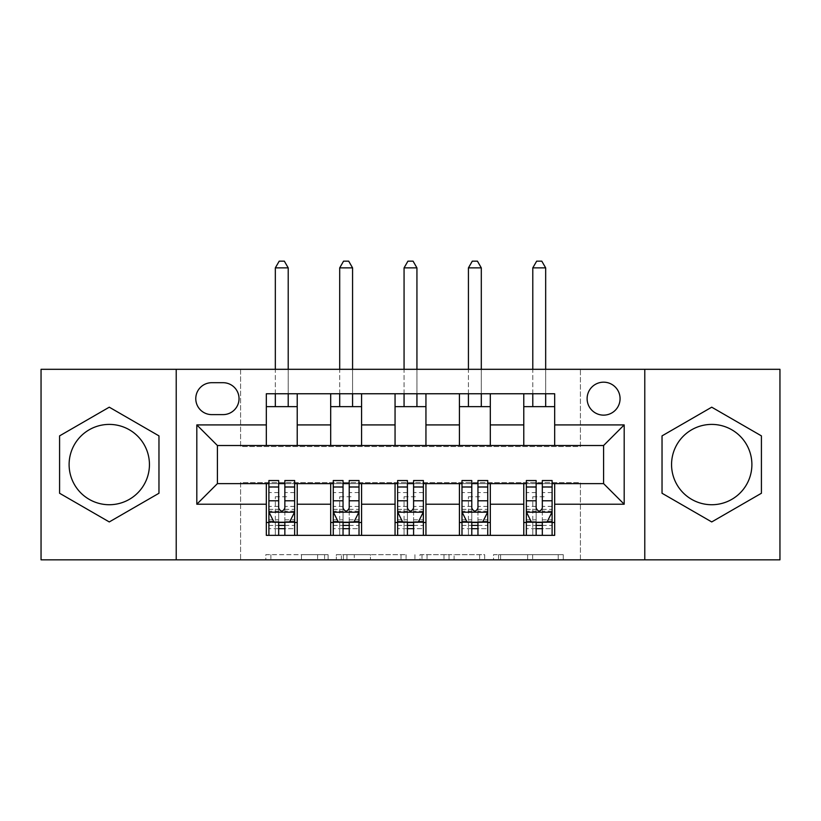 <?xml version="1.0" encoding="UTF-8"?>
<svg xmlns="http://www.w3.org/2000/svg" width="821" height="821" viewBox="0 0 821 821"><rect width="100%" height="100%" fill="white"/><g stroke="black" fill="none" stroke-linecap="round" stroke-linejoin="round"><path stroke-width="0.62" stroke-dasharray="4.11 3.08" d="M328.113 559.83L270.879 559.83L328.113 559.83L328.113 554.678L301.451 554.678L301.451 559.83L301.451 554.678L328.113 554.678L328.113 559.83L328.113 554.678L301.451 554.678L301.451 559.83L301.451 554.678L328.113 554.678L270.879 554.678L328.113 554.678M711.725 424.406A40.167 40.167 0 0 0 671.557 464.563A40.167 40.167 0 0 0 711.725 504.73A40.167 40.167 0 0 0 751.892 464.563A40.167 40.167 0 0 0 711.725 424.406M603.589 382.175A16.482 16.482 0 0 0 587.118 398.657A16.482 16.482 0 0 0 603.589 415.139A16.482 16.482 0 0 0 620.071 398.657A16.482 16.482 0 0 0 603.589 382.175M109.275 424.406A40.167 40.167 0 0 0 69.108 464.563A40.167 40.167 0 0 0 109.275 504.73A40.167 40.167 0 0 0 149.443 464.563A40.167 40.167 0 0 0 109.275 424.406M558.208 559.83L498.573 559.83L558.208 559.83L558.208 554.678L532.685 554.678L563.268 554.678L563.268 559.83L563.268 554.678L498.573 554.678L563.268 554.678L563.268 559.83L563.268 554.678L558.208 554.678L558.208 559.83M527.636 559.83L500.594 559.83L527.636 559.83L527.636 554.678L532.685 554.678L527.636 554.678L527.636 559.83L527.636 554.678L500.594 554.678L500.594 559.83L500.594 554.678L527.636 554.678L527.636 559.83M493.513 559.83L498.573 559.83L493.513 559.83L493.513 554.678L498.573 554.678L493.513 554.678L493.513 559.83M265.819 559.83L270.879 559.83L265.819 559.83L265.819 554.678L270.879 554.678L265.819 554.678L265.819 559.83M41.05 559.83L240.584 559.83L240.584 482.584L580.416 482.584L580.416 559.83L240.584 559.83L240.584 482.584L580.416 482.584L580.416 559.83L779.95 559.83L779.95 369.306L580.416 369.306L580.416 446.542L240.584 446.542L240.584 369.306L580.416 369.306L580.416 446.542L240.584 446.542L240.584 369.306L41.05 369.306L41.05 559.83M406.077 559.83L401.028 559.83L406.077 559.83L406.077 554.678L406.077 559.83M341.382 559.83L401.028 559.83L336.333 559.83L341.382 559.83L341.382 554.678L406.077 554.678L336.333 554.678L336.333 559.83L336.333 554.678L341.382 554.678L341.382 559.83M419.972 559.83L484.667 559.83L414.923 559.83L419.972 559.83L419.972 554.678L484.667 554.678L484.667 559.83L484.667 554.678L454.095 554.678L454.095 559.83M266.322 522.495L297.223 522.495L297.223 535.364L266.322 535.364L266.322 483.62M330.689 535.364L330.689 522.495L361.579 522.495L361.579 535.364L297.223 535.364M395.055 535.364L395.055 522.495L425.945 522.495L425.945 535.364L361.579 535.364M459.421 535.364L459.421 522.495L490.311 522.495L490.311 535.364L425.945 535.364M523.777 535.364L523.777 522.495L554.678 522.495L554.678 535.364L490.311 535.364M266.322 393.762L297.223 393.762L297.223 406.641L266.322 406.641L266.322 393.762M330.689 393.762L361.579 393.762L361.579 406.641L330.689 406.641L330.689 393.762L297.223 393.762M395.055 393.762L425.945 393.762L425.945 406.641L395.055 406.641L395.055 393.762L361.579 393.762M459.421 393.762L490.311 393.762L490.311 406.641L459.421 406.641L459.421 393.762L425.945 393.762M523.777 393.762L554.678 393.762L554.678 406.641L523.777 406.641L523.777 393.762L490.311 393.762M217.411 445.516L217.411 483.62L603.589 483.62L603.589 445.516L217.411 445.516M268.898 483.62L278.678 483.62M284.856 483.62L294.647 483.62M333.264 483.62L343.045 483.62M349.223 483.62L359.013 483.62M397.631 483.62L407.411 483.62M413.589 483.62L423.369 483.62M461.987 483.62L471.777 483.62M477.955 483.62L487.736 483.62M526.353 483.62L536.144 483.62M542.322 483.62L552.102 483.62M266.322 445.516L266.322 406.641M297.223 445.516L297.223 406.641M297.223 522.495L297.223 483.62M268.898 480.531L268.898 528.673L268.898 522.495L278.678 522.495M284.856 522.495L294.647 522.495L294.647 535.364L268.898 535.364L294.647 535.364M330.689 445.516L330.689 406.641M361.579 445.516L361.579 406.641M361.579 522.495L361.579 483.62M330.689 522.495L330.689 483.62M333.264 480.531L333.264 528.673L333.264 522.495L343.045 522.495M349.223 522.495L359.013 522.495L359.013 535.364L333.264 535.364L359.013 535.364M395.055 522.495L395.055 483.62M425.945 522.495L425.945 483.62M397.631 480.531L397.631 528.673L397.631 522.495L407.411 522.495M413.589 522.495L423.369 522.495L423.369 535.364L397.631 535.364L423.369 535.364M395.055 445.516L395.055 406.641M425.945 445.516L425.945 406.641M459.421 522.495L459.421 483.62M490.311 522.495L490.311 483.62M461.987 480.531L461.987 528.673L461.987 522.495L471.777 522.495M477.955 522.495L487.736 522.495L487.736 535.364L461.987 535.364L487.736 535.364M459.421 445.516L459.421 406.641M490.311 445.516L490.311 406.641M523.777 522.495L523.777 483.62M554.678 522.495L554.678 483.62M526.353 480.531L526.353 528.673L526.353 522.495L536.144 522.495M542.322 522.495L552.102 522.495L552.102 535.364L526.353 535.364L552.102 535.364M523.777 445.516L523.777 406.641M554.678 445.516L554.678 406.641M211.746 382.699A15.958 15.958 0 0 0 195.778 398.657A15.958 15.958 0 0 0 211.746 414.615L223.076 414.615A15.958 15.958 0 0 0 239.034 398.657A15.958 15.958 0 0 0 223.076 382.699L211.746 382.699M176.217 559.83L176.217 369.306M644.783 369.306L644.783 559.83M59.584 493.257L109.275 521.94L158.966 493.257L158.966 435.879L109.275 407.185L59.584 435.879L59.584 493.257M761.416 493.257L761.416 435.879L711.725 407.185L662.034 435.879L662.034 493.257L711.725 521.94L761.416 493.257M346.944 559.83L354.272 559.83L346.944 559.83L346.944 554.678L343.404 554.678L343.404 559.83L343.404 554.678L354.272 554.678L346.944 554.678L346.944 559.83M354.272 559.83L370.445 559.83L354.272 559.83L354.272 554.678L370.445 554.678L370.445 559.83L370.445 554.678L354.272 554.678L354.272 559.83M419.972 554.678L449.036 554.678L449.036 559.83L449.036 554.678L443.987 554.678L449.036 554.678L449.036 559.83L449.036 554.678L454.095 554.678M421.994 554.678L421.994 559.83L421.994 554.678M414.923 554.678L414.923 559.83L414.923 554.678M294.647 522.495L275.333 522.495L275.333 496.746L275.333 535.364L275.333 522.495L268.898 522.495L294.647 522.495L294.647 528.673L284.856 528.673L284.856 535.364M294.647 511.935L294.647 487.222L294.647 511.935L289.495 522.238L274.05 522.238L268.898 511.935L268.898 487.222L268.898 511.935M294.647 480.531L294.647 528.673L268.898 528.673L278.678 528.673L278.678 535.364L278.678 480.531M268.898 522.495L268.898 535.364M284.856 480.531L284.856 509.338L294.647 509.338M294.647 511.144L284.856 511.144L284.856 487.222L284.856 508.076C282.804 511.976 280.751 511.976 278.678 508.076L278.678 487.222L278.678 511.144L268.898 511.144M284.856 528.673L284.856 509.338M284.856 511.144L284.856 522.238M278.678 522.238L278.678 511.144M288.212 267.872L284.343 261.17L279.202 261.17L275.333 267.872L288.212 267.872L288.212 406.641M288.212 393.762L288.212 369.306M275.333 267.872L275.333 406.641M275.333 393.762L275.333 369.306M359.013 522.495L339.699 522.495L339.699 496.746L339.699 535.364L339.699 522.495L333.264 522.495L359.013 522.495L359.013 528.673L349.223 528.673L349.223 535.364M359.013 511.935L359.013 487.222L359.013 511.935L353.861 522.238L338.416 522.238L333.264 511.935L333.264 487.222L333.264 511.935M359.013 480.531L359.013 528.673L333.264 528.673L343.045 528.673L343.045 535.364L343.045 480.531M333.264 522.495L333.264 535.364M349.223 480.531L349.223 509.338L359.013 509.338M359.013 511.144L349.223 511.144L349.223 487.222L349.223 508.076C347.17 511.976 345.107 511.976 343.045 508.076L343.045 487.222L343.045 511.144L333.264 511.144M349.223 528.673L349.223 509.338M349.223 511.144L349.223 522.238M343.045 522.238L343.045 511.144M352.568 267.872L348.709 261.17L343.558 261.17L339.699 267.872L352.568 267.872L352.568 406.641M352.568 393.762L352.568 369.306M339.699 267.872L339.699 406.641M339.699 393.762L339.699 369.306M423.369 522.495L404.065 522.495L404.065 496.746L404.065 535.364L404.065 522.495L397.631 522.495L423.369 522.495L423.369 528.673L413.589 528.673L413.589 535.364M423.369 511.935L423.369 487.222L423.369 511.935L418.228 522.238L402.772 522.238L397.631 511.935L397.631 487.222L397.631 511.935M423.369 480.531L423.369 528.673L397.631 528.673L407.411 528.673L407.411 535.364L407.411 480.531M397.631 522.495L397.631 535.364M413.589 480.531L413.589 509.338L423.369 509.338M423.369 511.144L413.589 511.144L413.589 487.222L413.589 508.076C411.537 511.976 409.474 511.976 407.411 508.076L407.411 487.222L407.411 511.144L397.631 511.144M413.589 528.673L413.589 509.338M413.589 511.144L413.589 522.238M407.411 522.238L407.411 511.144M416.935 267.872L413.076 261.17L407.924 261.17L404.065 267.872L416.935 267.872L416.935 406.641M416.935 393.762L416.935 369.306M404.065 267.872L404.065 406.641M404.065 393.762L404.065 369.306M487.736 522.495L468.432 522.495L468.432 496.746L468.432 535.364L468.432 522.495L461.987 522.495L487.736 522.495L487.736 528.673L477.955 528.673L477.955 535.364M487.736 511.935L487.736 487.222L487.736 511.935L482.584 522.238L467.139 522.238L461.987 511.935L461.987 487.222L461.987 511.935M487.736 480.531L487.736 528.673L461.987 528.673L471.777 528.673L471.777 535.364L471.777 480.531M461.987 522.495L461.987 535.364M477.955 480.531L477.955 509.338L487.736 509.338M487.736 511.144L477.955 511.144L477.955 487.222L477.955 508.076C475.903 511.976 473.84 511.976 471.777 508.076L471.777 487.222L471.777 511.144L461.987 511.144M477.955 528.673L477.955 509.338M477.955 511.144L477.955 522.238M471.777 522.238L471.777 511.144M481.301 267.872L477.442 261.17L472.291 261.17L468.432 267.872L481.301 267.872L481.301 406.641M481.301 393.762L481.301 369.306M468.432 267.872L468.432 406.641M468.432 393.762L468.432 369.306M552.102 522.495L532.788 522.495L532.788 496.746L532.788 535.364L532.788 522.495L526.353 522.495L552.102 522.495L552.102 528.673L542.322 528.673L542.322 535.364M552.102 511.935L552.102 487.222L552.102 511.935L546.95 522.238L531.505 522.238L526.353 511.935L526.353 487.222L526.353 511.935M552.102 480.531L552.102 528.673L526.353 528.673L536.144 528.673L536.144 535.364L536.144 480.531M526.353 522.495L526.353 535.364M542.322 480.531L542.322 509.338L552.102 509.338M552.102 511.144L542.322 511.144L542.322 487.222L542.322 508.076C540.259 511.976 538.207 511.976 536.144 508.076L536.144 487.222L536.144 511.144L526.353 511.144M542.322 528.673L542.322 509.338M542.322 511.144L542.322 522.238M536.144 522.238L536.144 511.144M545.667 267.872L541.798 261.17L536.657 261.17L532.788 267.872L545.667 267.872L545.667 406.641M545.667 393.762L545.667 369.306M532.788 267.872L532.788 406.641M532.788 393.762L532.788 369.306M324.582 554.678L324.582 559.83L324.582 554.678M317.624 554.678L317.624 559.83L317.624 554.678M270.879 554.678L270.879 559.83L270.879 554.678M401.028 554.678L401.028 559.83L401.028 554.678M479.618 554.678L479.618 559.83L479.618 554.678M443.987 554.678L443.987 559.83L443.987 554.678M427.053 554.678L427.053 559.83L427.053 554.678M532.685 554.678L532.685 559.83L532.685 554.678M498.573 554.678L498.573 559.83L498.573 554.678M294.513 512.191L269.031 512.191M294.647 492.579L284.856 492.579M284.856 519.816L294.647 519.816M268.898 519.816L278.678 519.816M289.803 521.622L284.856 521.622M278.678 521.622L273.742 521.622M268.898 509.338L278.678 509.338M278.678 492.579L268.898 492.579M294.647 506.383L284.856 506.383M278.678 506.383L268.898 506.383M268.898 525.399L278.678 525.399M284.856 525.399L294.647 525.399M275.333 496.746L288.212 496.746L275.333 496.746M358.88 512.191L333.388 512.191M359.013 492.579L349.223 492.579M349.223 519.816L359.013 519.816M333.264 519.816L343.045 519.816M354.169 521.622L349.223 521.622M343.045 521.622L338.108 521.622M333.264 509.338L343.045 509.338M343.045 492.579L333.264 492.579M359.013 506.383L349.223 506.383M343.045 506.383L333.264 506.383M333.264 525.399L343.045 525.399M349.223 525.399L359.013 525.399M339.699 496.746L352.568 496.746L339.699 496.746M423.246 512.191L397.754 512.191M423.369 492.579L413.589 492.579M413.589 519.816L423.369 519.816M397.631 519.816L407.411 519.816M418.536 521.622L413.589 521.622M407.411 521.622L402.464 521.622M397.631 509.338L407.411 509.338M407.411 492.579L397.631 492.579M423.369 506.383L413.589 506.383M407.411 506.383L397.631 506.383M397.631 525.399L407.411 525.399M413.589 525.399L423.369 525.399M404.065 496.746L416.935 496.746L404.065 496.746M487.612 512.191L462.12 512.191M487.736 492.579L477.955 492.579M477.955 519.816L487.736 519.816M461.987 519.816L471.777 519.816M482.892 521.622L477.955 521.622M471.777 521.622L466.831 521.622M461.987 509.338L471.777 509.338M471.777 492.579L461.987 492.579M487.736 506.383L477.955 506.383M471.777 506.383L461.987 506.383M461.987 525.399L471.777 525.399M477.955 525.399L487.736 525.399M468.432 496.746L481.301 496.746L468.432 496.746M551.969 512.191L526.487 512.191M552.102 492.579L542.322 492.579M542.322 519.816L552.102 519.816M526.353 519.816L536.144 519.816M547.258 521.622L542.322 521.622M536.144 521.622L531.197 521.622M526.353 509.338L536.144 509.338M536.144 492.579L526.353 492.579M552.102 506.383L542.322 506.383M536.144 506.383L526.353 506.383M526.353 525.399L536.144 525.399M542.322 525.399L552.102 525.399M532.788 496.746L545.667 496.746L532.788 496.746M294.647 487.222L284.856 487.222M278.678 487.222L268.898 487.222M359.013 487.222L349.223 487.222M343.045 487.222L333.264 487.222M423.369 487.222L413.589 487.222M407.411 487.222L397.631 487.222M487.736 487.222L477.955 487.222M471.777 487.222L461.987 487.222M552.102 487.222L542.322 487.222M536.144 487.222L526.353 487.222"/><path stroke-width="1.23" d="M711.725 424.406A40.167 40.167 0 0 0 671.557 464.563A40.167 40.167 0 0 0 711.725 504.73A40.167 40.167 0 0 0 751.892 464.563A40.167 40.167 0 0 0 711.725 424.406M603.589 382.175A16.482 16.482 0 0 0 587.118 398.657A16.482 16.482 0 0 0 603.589 415.139A16.482 16.482 0 0 0 620.071 398.657A16.482 16.482 0 0 0 603.589 382.175M109.275 504.73A40.167 40.167 0 0 1 69.108 464.563A40.167 40.167 0 0 1 109.275 424.406A40.167 40.167 0 0 1 149.443 464.563A40.167 40.167 0 0 1 109.275 504.73M644.783 559.83L779.95 559.83L779.95 369.306L644.783 369.306L644.783 559.83L176.217 559.83L176.217 369.306L41.05 369.306L41.05 559.83L176.217 559.83M211.746 414.615L223.076 414.615A15.958 15.958 0 0 0 239.034 398.657A15.958 15.958 0 0 0 223.076 382.699L211.746 382.699A15.958 15.958 0 0 0 195.778 398.657A15.958 15.958 0 0 0 211.746 414.615M644.783 369.306L176.217 369.306M266.322 504.217L196.814 504.217L196.814 424.919L266.322 424.919L266.322 445.516L217.411 445.516L217.411 483.62L266.322 483.62L266.322 535.364L554.678 535.364L554.678 483.62L603.589 483.62L603.589 445.516L554.678 445.516L554.678 424.919L624.186 424.919L624.186 504.217L554.678 504.217M554.678 424.919L554.678 393.762L266.322 393.762L266.322 424.919M523.777 393.762L523.777 445.516L554.678 445.516M523.777 445.516L266.322 445.516M266.322 483.62L268.898 483.62M278.678 483.62L284.856 483.62M294.647 483.62L297.223 483.62L297.223 535.364M333.264 483.62L297.223 483.62M343.045 483.62L349.223 483.62M359.013 483.62L361.579 483.62L361.579 535.364M397.631 483.62L361.579 483.62M407.411 483.62L413.589 483.62M423.369 483.62L425.945 483.62L425.945 535.364M461.987 483.62L425.945 483.62M471.777 483.62L477.955 483.62M487.736 483.62L490.311 483.62L490.311 535.364M526.353 483.62L490.311 483.62M536.144 483.62L542.322 483.62M552.102 483.62L554.678 483.62M297.223 393.762L297.223 445.516M266.322 406.641L297.223 406.641M266.322 522.495L268.898 522.495M278.678 522.495L284.856 522.495M294.647 522.495L297.223 522.495M330.689 483.62L330.689 535.364M330.689 393.762L330.689 445.516M361.579 393.762L361.579 445.516M330.689 406.641L361.579 406.641M330.689 522.495L333.264 522.495M343.045 522.495L349.223 522.495M359.013 522.495L361.579 522.495M395.055 483.62L395.055 535.364M395.055 522.495L397.631 522.495M407.411 522.495L413.589 522.495M423.369 522.495L425.945 522.495M395.055 393.762L395.055 445.516M425.945 393.762L425.945 445.516M395.055 406.641L425.945 406.641M459.421 483.62L459.421 535.364M459.421 522.495L461.987 522.495M471.777 522.495L477.955 522.495M487.736 522.495L490.311 522.495M459.421 393.762L459.421 445.516M490.311 393.762L490.311 445.516M459.421 406.641L490.311 406.641M523.777 483.62L523.777 535.364M523.777 522.495L526.353 522.495M536.144 522.495L542.322 522.495M552.102 522.495L554.678 522.495M523.777 406.641L554.678 406.641M217.411 445.516L196.814 424.919M217.411 483.62L196.814 504.217M624.186 424.919L603.589 445.516M624.186 504.217L603.589 483.62M109.275 521.94L158.966 493.257L158.966 435.879L109.275 407.185L59.584 435.879L59.584 493.257L109.275 521.94M761.416 435.879L711.725 407.185L662.034 435.879L662.034 493.257L711.725 521.94L761.416 493.257L761.416 435.879M278.678 528.673L284.856 528.673M268.898 486.986L278.678 486.986L278.678 480.531L268.898 480.531L268.898 511.935L274.05 522.238L289.495 522.238L294.647 511.935L294.647 480.531L284.856 480.531L284.856 486.986L294.647 486.986M294.647 511.935L294.647 535.364M268.898 511.935L268.898 535.364M284.856 522.238L284.856 535.364M278.678 535.364L278.678 522.238M278.678 486.986L278.678 508.076C280.741 512.047 282.804 512.047 284.856 508.076L284.856 486.986M288.212 406.641L288.212 393.762M288.212 369.306L288.212 267.872L275.333 267.872L275.333 369.306M275.333 406.641L275.333 393.762M275.333 267.872L279.202 261.17L284.343 261.17L288.212 267.872M343.045 528.673L349.223 528.673M333.264 486.986L343.045 486.986L343.045 480.531L333.264 480.531L333.264 511.935L338.416 522.238L353.861 522.238L359.013 511.935L359.013 480.531L349.223 480.531L349.223 486.986L359.013 486.986M359.013 511.935L359.013 535.364M333.264 511.935L333.264 535.364M349.223 522.238L349.223 535.364M343.045 535.364L343.045 522.238M343.045 486.986L343.045 508.076C345.107 512.047 347.16 512.047 349.223 508.076L349.223 486.986M352.568 406.641L352.568 393.762M352.568 369.306L352.568 267.872L339.699 267.872L339.699 369.306M339.699 406.641L339.699 393.762M339.699 267.872L343.558 261.17L348.709 261.17L352.568 267.872M407.411 528.673L413.589 528.673M397.631 486.986L407.411 486.986L407.411 480.531L397.631 480.531L397.631 511.935L402.772 522.238L418.228 522.238L423.369 511.935L423.369 480.531L413.589 480.531L413.589 486.986L423.369 486.986M423.369 511.935L423.369 535.364M397.631 511.935L397.631 535.364M413.589 522.238L413.589 535.364M407.411 535.364L407.411 522.238M407.411 486.986L407.411 508.076C409.463 512.047 411.526 512.047 413.589 508.076L413.589 486.986M416.935 406.641L416.935 393.762M416.935 369.306L416.935 267.872L404.065 267.872L404.065 369.306M404.065 406.641L404.065 393.762M404.065 267.872L407.924 261.17L413.076 261.17L416.935 267.872M471.777 528.673L477.955 528.673M461.987 486.986L471.777 486.986L471.777 480.531L461.987 480.531L461.987 511.935L467.139 522.238L482.584 522.238L487.736 511.935L487.736 480.531L477.955 480.531L477.955 486.986L487.736 486.986M487.736 511.935L487.736 535.364M461.987 511.935L461.987 535.364M477.955 522.238L477.955 535.364M471.777 535.364L471.777 522.238M471.777 486.986L471.777 508.076C473.83 512.047 475.893 512.047 477.955 508.076L477.955 486.986M481.301 406.641L481.301 393.762M481.301 369.306L481.301 267.872L468.432 267.872L468.432 369.306M468.432 406.641L468.432 393.762M468.432 267.872L472.291 261.17L477.442 261.17L481.301 267.872M536.144 528.673L542.322 528.673M526.353 486.986L536.144 486.986L536.144 480.531L526.353 480.531L526.353 511.935L531.505 522.238L546.95 522.238L552.102 511.935L552.102 480.531L542.322 480.531L542.322 486.986L552.102 486.986M552.102 511.935L552.102 535.364M526.353 511.935L526.353 535.364M542.322 522.238L542.322 535.364M536.144 535.364L536.144 522.238M536.144 486.986L536.144 508.076C538.196 512.047 540.259 512.047 542.322 508.076L542.322 486.986M545.667 406.641L545.667 393.762M545.667 369.306L545.667 267.872L532.788 267.872L532.788 369.306M532.788 406.641L532.788 393.762M532.788 267.872L536.657 261.17L541.798 261.17L545.667 267.872M330.689 504.217L297.223 504.217M330.689 424.919L297.223 424.919M395.055 424.919L361.579 424.919M395.055 504.217L361.579 504.217M459.421 424.919L425.945 424.919M459.421 504.217L425.945 504.217M523.777 424.919L490.311 424.919M523.777 504.217L490.311 504.217M269.031 512.191L294.513 512.191M294.647 521.622L289.803 521.622M273.742 521.622L268.898 521.622M284.856 500.789L294.647 500.789M268.898 500.789L278.678 500.789M278.678 525.399L284.856 525.399M333.388 512.191L358.88 512.191M359.013 521.622L354.169 521.622M338.108 521.622L333.264 521.622M349.223 500.789L359.013 500.789M333.264 500.789L343.045 500.789M343.045 525.399L349.223 525.399M397.754 512.191L423.246 512.191M423.369 521.622L418.536 521.622M402.464 521.622L397.631 521.622M413.589 500.789L423.369 500.789M397.631 500.789L407.411 500.789M407.411 525.399L413.589 525.399M462.12 512.191L487.612 512.191M487.736 521.622L482.892 521.622M466.831 521.622L461.987 521.622M477.955 500.789L487.736 500.789M461.987 500.789L471.777 500.789M471.777 525.399L477.955 525.399M526.487 512.191L551.969 512.191M552.102 521.622L547.258 521.622M531.197 521.622L526.353 521.622M542.322 500.789L552.102 500.789M526.353 500.789L536.144 500.789M536.144 525.399L542.322 525.399"/></g></svg>
